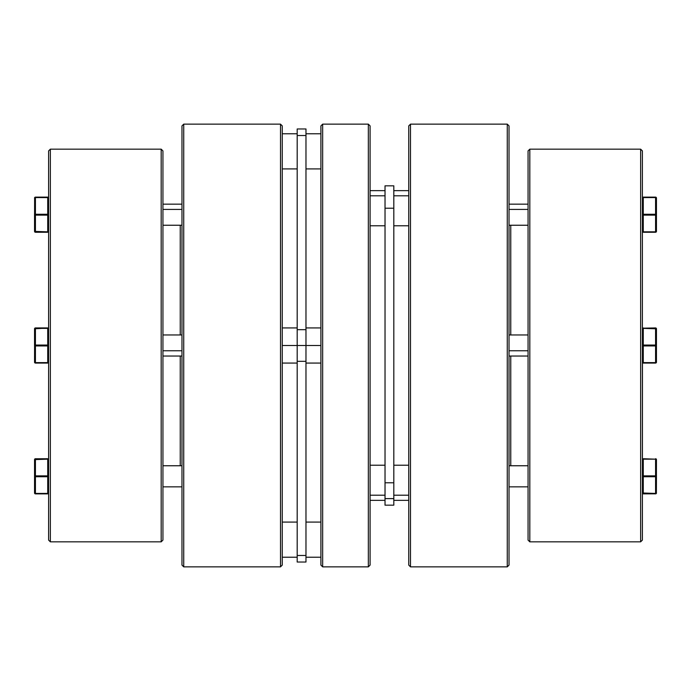 <?xml version="1.0" encoding="UTF-8"?>
<svg xmlns="http://www.w3.org/2000/svg" width="691" height="691" viewBox="0 0 691 691"><rect width="100%" height="100%" fill="white"/><g stroke="black" fill="none" stroke-linecap="round" stroke-linejoin="round"><path stroke-width="1.04" d="M50.365 149.161L48.603 150.914L48.603 540.086L50.365 541.839L50.365 149.161L50.365 541.839L161.184 541.839L162.938 540.086L162.938 150.914L161.184 149.161L161.184 541.839L161.184 149.161L50.365 149.161L161.184 149.161L162.938 150.914L162.938 540.086L161.184 541.839L50.365 541.839L48.603 540.086L48.603 150.914L50.365 149.161M180.239 225.24L180.239 334.962L180.239 225.24M180.239 356.038L180.239 465.76L180.239 356.038M183.728 124.147L181.975 125.9L181.975 565.1L183.728 566.853L183.728 124.147L183.728 566.853L280.503 566.853L282.256 565.1L282.256 125.9L280.503 124.147L280.503 566.853L280.503 124.147L183.728 124.147L280.503 124.147L282.256 125.9L282.256 565.1L280.503 566.853L183.728 566.853L181.975 565.1L181.975 125.9L183.728 124.147M48.344 345.811L35.431 345.941L35.431 362.628L47.722 362.628A0.881 0.441 0 0 0 48.603 362.188L47.722 363.069L48.603 362.188L47.722 363.069L35.431 363.069A0.881 0.881 0 0 1 34.55 362.188L34.619 328.475L35.431 327.931L47.722 327.931L48.603 328.812A0.881 0.76 180 0 0 47.722 328.052L48.344 328.19M34.619 345.664L34.55 362.188A0.881 0.441 0 0 0 35.431 362.628L35.155 345.915M48.534 459.273L48.603 459.61A0.881 0.881 0 0 0 47.722 458.738L35.155 458.781L47.722 458.738A0.881 0.881 0 0 1 48.603 459.61A0.881 0.441 180 0 0 47.722 459.17L35.431 459.17L35.431 475.866L47.999 475.883M34.809 493.616L34.55 492.994L35.431 493.866L47.722 493.866L48.534 493.331L47.722 493.434L47.722 476.738L48.603 476.298L47.722 476.298L48.603 476.298L47.722 476.298L47.722 458.738L48.603 459.61L47.722 458.738L48.344 458.988M35.137 476.712L35.431 493.434L47.722 493.434L35.431 493.434L35.431 458.738A0.881 0.881 0 0 0 34.55 459.61L34.55 459.61A0.881 0.881 0 0 1 35.431 458.738L35.431 459.17A0.881 0.441 180 0 0 34.55 459.61L47.722 459.17L47.722 475.866L34.55 476.298L34.55 459.61L34.55 476.298A0.881 0.441 -0 0 1 35.431 475.866L35.431 476.738A0.881 0.441 180 0 1 34.55 476.298L35.137 476.712M34.809 458.988L34.55 459.61L35.379 458.738M35.379 493.866L34.55 492.994L35.431 493.866A0.881 0.881 0 0 1 34.55 492.994L34.55 476.298L34.55 492.994A0.881 0.441 -0 0 0 35.431 493.434L34.55 492.994A0.881 0.881 0 0 0 35.431 493.866L47.999 493.823M162.938 465.76L181.975 465.76L162.938 465.76M181.975 486.844L162.938 486.844L181.975 486.844M48.016 476.712L35.431 476.738L47.999 476.721M48.344 459.299L47.722 459.17M47.722 475.866A0.881 0.441 0 0 1 48.603 476.298A0.881 0.441 180 0 1 47.722 476.738L47.722 493.434A0.881 0.441 -0 0 0 48.603 492.994A0.881 0.881 0 0 1 47.722 493.866L47.722 493.866A0.881 0.881 0 0 0 48.603 492.994L47.774 493.866M34.809 493.305L35.431 493.434M181.975 350.769L162.938 350.769L181.975 350.769M48.603 328.804L47.722 327.931L35.431 327.931L34.55 328.812A0.881 0.881 0 0 1 35.431 327.931L34.55 328.812L34.55 345.5A0.881 0.441 0 0 1 35.431 345.059L47.722 345.059L47.722 328.372L35.431 328.372L35.431 345.059L35.431 328.372A0.881 0.441 180 0 0 34.55 328.812L34.61 328.475M48.577 362.404L48.603 362.188A0.881 0.881 0 0 1 47.722 363.069L48.603 362.188A0.881 0.441 180 0 1 47.722 362.628L47.722 345.059L34.55 345.5A0.881 0.441 0 0 0 35.431 345.941A0.881 0.441 180 0 1 34.55 345.5M35.293 327.94L34.636 328.424M35.431 327.931L34.55 328.812L35.431 327.931L34.55 328.812L35.431 327.931L34.55 328.812L35.431 327.931L34.55 328.812L35.431 327.931L34.55 328.812L35.431 327.931L34.55 328.812L47.722 328.052L48.603 328.812A0.881 0.441 180 0 0 47.722 328.372L47.722 345.059A0.881 0.441 0 0 1 48.603 345.5L47.722 345.059L47.722 345.941A0.881 0.441 -0 0 0 48.603 345.5A0.881 0.441 180 0 1 47.722 345.941L47.722 362.628L35.431 362.628A0.881 0.441 180 0 1 34.55 362.188L34.619 362.36M47.783 327.931L47.722 327.931A0.881 0.881 0 0 1 48.603 328.812L48.085 328.009M35.431 345.941L35.431 345.059L35.431 345.941L47.722 345.941M35.379 363.069L34.55 362.188L35.431 363.069L34.55 362.188L35.431 363.069L35.431 362.628L35.431 363.069L47.722 363.069L48.603 362.188L48.344 362.81M47.722 362.628L47.739 363.069M34.809 197.695L34.55 214.702L35.431 215.134A0.881 0.441 180 0 1 34.55 214.702L34.55 231.39L35.431 232.262A0.881 0.881 0 0 1 34.55 231.39L35.431 232.262L34.55 231.39A0.881 0.441 0 0 0 35.431 231.83L47.722 232.262L48.603 231.39A0.881 0.881 0 0 1 47.722 232.262L35.431 232.262L35.431 215.134L48.603 214.702A0.881 0.441 180 0 1 47.722 215.134L47.722 231.83A0.881 0.441 0 0 0 48.603 231.39L47.722 232.262L48.603 231.39L47.722 232.15L47.722 215.134L35.431 215.134L35.431 231.83L47.722 231.83L34.55 231.39L34.619 197.669L35.431 197.134L47.722 197.134L48.603 198.006L47.999 197.177M48.016 197.591L35.431 197.566L35.431 214.262L47.722 214.262L47.722 197.134L35.431 197.134L35.155 197.591M181.975 209.425L162.938 209.425L181.975 209.425M34.55 214.702L34.55 214.702A0.881 0.441 0 0 1 35.431 214.262A0.881 0.441 180 0 0 34.55 214.702L35.431 214.262L35.431 197.566A0.881 0.441 180 0 0 34.55 198.006L35.155 197.177M35.431 197.566L34.55 198.006A0.881 0.881 0 0 1 35.431 197.134L34.55 198.006A0.881 0.441 0 0 1 35.431 197.566L47.722 197.566L47.722 214.262A0.881 0.441 0 0 1 48.603 214.702A0.881 0.441 180 0 0 47.722 214.262L47.722 215.134L47.999 214.279M48.603 231.39L48.154 232.15M35.431 215.134L35.431 214.262L35.431 215.134M48.128 197.229L48.603 198.006L47.722 197.134A0.881 0.881 0 0 1 48.603 198.006A0.881 0.441 180 0 0 47.722 197.566A0.881 0.441 -0 0 1 48.603 198.006L47.722 197.566M47.722 214.262L35.431 214.262M48.534 214.53L48.016 214.288M642.466 214.53L643.278 215.134L643.278 231.83L642.656 231.701L643.278 232.15L655.569 231.83L655.569 215.134L643.278 215.134A0.881 0.441 180 0 1 642.397 214.702L642.984 215.117M642.466 197.842L643.278 197.134L656.191 197.384L656.45 214.702A0.881 0.441 180 0 1 655.569 215.134L656.45 214.702L656.381 231.554L655.569 232.262L643.278 232.262L642.397 231.39A0.881 0.441 0 0 0 643.278 231.83L643.001 232.219M656.191 214.391L655.569 214.262L655.569 197.566L643.278 197.566L643.278 214.262L655.569 214.262A0.881 0.441 0 0 1 656.45 214.702L656.381 214.53M656.191 197.695L655.569 197.566L655.569 231.83L643.278 231.83L643.278 215.134L655.569 215.134L655.569 214.262L643.278 214.262L643.278 215.134L643.278 214.262A0.881 0.441 180 0 0 642.397 214.702A0.881 0.441 0 0 1 643.278 214.262L643.001 197.591M642.44 328.545L643.001 327.975L642.397 328.812L643.278 328.372L642.405 328.674M655.94 328.018L642.656 328.19L655.569 327.931L656.45 328.812L656.381 362.525L655.569 363.069L643.001 363.025M655.863 345.915L643.278 345.941L643.278 362.628L655.845 362.611M642.466 345.664L642.397 540.086L640.635 541.839L529.816 541.839L528.062 540.086L528.062 150.914L529.816 149.161L640.635 149.161L642.397 150.914L642.397 345.5A0.881 0.441 0 0 1 643.278 345.059L643.278 328.372A0.881 0.441 180 0 0 642.397 328.812A0.881 0.881 0 0 1 643.278 327.931L643.278 328.372L656.45 328.812L655.569 327.931A0.881 0.881 0 0 1 656.45 328.812L655.569 327.931L656.45 328.812A0.881 0.441 180 0 0 655.569 328.372L655.569 345.059L643.278 345.059L655.569 345.059L655.569 328.372L643.278 328.372L643.001 345.915M642.656 493.616L642.397 492.994L643.278 493.866L655.845 493.823L643.278 493.434L655.569 493.434L655.569 476.738L656.45 476.298L656.381 493.331L656.45 459.61L655.828 458.772M656.381 493.158L655.569 493.434A0.881 0.441 0 0 0 656.45 492.994A0.881 0.881 0 0 1 655.569 493.866A0.881 0.881 0 0 0 656.45 492.994L656.191 493.305M655.863 493.823L656.45 492.994L655.621 493.866M642.656 476.609L643.278 476.298L642.397 476.298L643.001 476.721M642.656 458.988L642.397 459.61A0.881 0.881 0 0 1 643.278 458.738L643.019 458.772M656.191 458.988L656.45 476.298L655.569 475.866L655.569 459.17L643.278 459.17L643.278 475.866L655.569 475.866A0.881 0.441 0 0 1 656.45 476.298A0.881 0.441 180 0 1 655.569 476.738L643.278 476.738L643.278 493.866A0.881 0.881 0 0 1 642.397 492.994A0.881 0.441 0 0 0 643.278 493.434L643.278 476.738L655.845 476.721L655.569 493.434L642.397 492.994A0.881 0.881 0 0 0 643.278 493.866L642.397 492.994L643.217 493.866M656.381 459.273L656.45 459.61A0.881 0.881 0 0 0 655.569 458.738A0.881 0.881 0 0 1 656.45 459.61A0.881 0.441 180 0 0 655.569 459.17L656.191 459.299L655.569 459.17L655.845 475.883M643.217 458.738L643.261 458.738A0.881 0.881 0 0 0 642.397 459.61L643.278 458.738L655.569 459.17M655.569 475.866L643.278 475.866L642.466 476.47M528.062 465.76L509.025 465.76L528.062 465.76M509.025 486.844L528.062 486.844L509.025 486.844M655.863 459.195L656.45 459.61M642.397 476.298L643.278 476.738A0.881 0.441 180 0 1 642.397 476.298A0.881 0.441 0 0 1 643.278 475.866L643.278 459.17A0.881 0.441 180 0 0 642.397 459.61L643.278 458.738M642.656 493.305L643.278 493.434M507.272 124.147L509.025 125.9L509.025 565.1L507.272 566.853L410.497 566.853L408.744 565.1L408.744 125.9L410.497 124.147L507.272 124.147L410.497 124.147L410.497 566.853L507.272 566.853L507.272 124.147L507.272 566.853L509.025 565.1L509.025 125.9L507.272 124.147M510.761 225.24L510.761 334.962L510.761 225.24M510.761 356.038L510.761 465.76L510.761 356.038M640.635 541.839L640.635 149.161L529.816 149.161L529.816 541.839L640.635 541.839L642.397 540.086L642.397 150.914L640.635 149.161L640.635 541.839M410.497 566.853L410.497 124.147L408.744 125.9L408.744 565.1L410.497 566.853M529.816 541.839L529.816 149.161L528.062 150.914L528.062 540.086L529.816 541.839M368.338 566.853L370.091 565.1L370.091 125.9L368.338 124.147L368.338 566.853L368.338 124.147L322.662 124.147L320.909 125.9L320.909 565.1L322.662 566.853L322.662 124.147L322.662 566.853L368.338 566.853L322.662 566.853L320.909 565.1L320.909 345.5L282.256 345.5L297.19 345.5L297.19 361.333L305.975 361.333L305.975 345.5L305.975 562.033L305.975 555.478L297.19 555.478L297.19 562.033L297.19 361.333L297.19 555.478L305.975 555.478L305.975 361.333L297.19 361.333L297.19 345.5L305.975 345.5L305.975 329.667L305.975 345.5L320.909 345.5L320.909 125.9L322.662 124.147L368.338 124.147L370.091 125.9L370.091 565.1L368.338 566.853M370.091 495.205L385.025 495.205L370.091 495.205M393.81 495.205L408.744 495.205L393.81 495.205M393.81 195.795L408.744 195.795L393.81 195.795M393.81 482.784L385.025 482.784L385.025 498.617L393.81 498.617L393.81 185.827L385.025 185.827L385.025 208.216L385.025 185.827L393.81 185.827L393.81 482.784L385.025 482.784L385.025 208.216L393.81 208.216L385.025 208.216L385.025 505.173L385.025 498.617L393.81 498.617L393.81 482.784M370.091 195.795L385.025 195.795L370.091 195.795M305.975 522.085L320.909 522.085L305.975 522.085M320.909 557.222L305.975 557.222L320.909 557.222M282.256 522.085L297.19 522.085L282.256 522.085M297.19 557.222L282.256 557.222L297.19 557.222M282.256 168.915L297.19 168.915L282.256 168.915M297.19 133.778L282.256 133.778L297.19 133.778M305.975 168.915L320.909 168.915L305.975 168.915M320.909 133.778L305.975 133.778L320.909 133.778M305.975 128.967L305.975 329.667L297.19 329.667L297.19 345.5L297.19 135.522L297.19 329.667L305.975 329.667L305.975 128.967L297.19 128.967L297.19 135.522L305.975 135.522L297.19 135.522L297.19 128.967M393.81 505.173L393.81 498.617L393.81 505.173L385.025 505.173L393.81 505.173M642.984 197.177L655.569 197.566A0.881 0.441 0 0 1 656.45 198.006A0.881 0.441 180 0 0 655.569 197.566L655.863 197.177L656.45 198.006L655.569 197.134A0.881 0.881 0 0 1 656.45 198.006L655.569 197.566M642.423 197.79L642.397 198.006A0.881 0.441 0 0 1 643.278 197.566A0.881 0.441 180 0 0 642.397 198.006L642.397 198.006A0.881 0.881 0 0 1 643.278 197.134L642.466 197.669M509.025 209.425L528.062 209.425L509.025 209.425M655.664 232.262L655.569 231.83A0.881 0.441 0 0 0 656.45 231.39L656.191 232.012M642.466 231.727L643.278 232.262L655.569 232.262L656.45 231.39A0.881 0.881 0 0 1 655.569 232.262L656.381 231.727M656.381 231.554L655.863 231.805M642.397 231.39L643.278 232.262A0.881 0.881 0 0 1 642.397 231.39L643.217 232.262M655.621 232.262L656.45 231.39L656.45 198.006L655.569 197.134L643.278 197.134L642.397 198.006M656.381 214.866L656.45 214.702A0.881 0.441 180 0 0 655.569 214.262M643.278 197.566L643.278 197.134M509.025 350.769L528.062 350.769L509.025 350.769M655.863 363.017L656.45 362.188A0.881 0.441 180 0 1 655.569 362.628L655.569 345.941L655.569 362.628A0.881 0.441 0 0 0 656.45 362.188L656.381 362.525M655.569 362.628L643.278 362.628L643.278 363.069L655.569 363.069L656.45 362.188A0.881 0.881 0 0 1 655.569 363.069L656.45 362.188L656.45 345.5L655.569 345.059A0.881 0.441 0 0 1 656.45 345.5L656.45 328.812L655.569 327.931L656.39 328.484M656.45 345.5A0.881 0.441 180 0 1 655.569 345.941A0.881 0.441 0 0 0 656.45 345.5M655.569 345.059L655.569 345.941L655.569 345.059M643.01 327.975L642.397 328.812A0.881 0.76 0 0 1 643.278 328.052L643.131 327.94M642.656 362.81L643.278 363.069L643.278 345.059L642.397 345.5A0.881 0.441 0 0 0 643.278 345.941L655.569 345.941M642.941 363L643.278 363.069A0.881 0.881 0 0 1 642.397 362.188A0.881 0.441 0 0 0 643.278 362.628A0.881 0.441 180 0 1 642.397 362.188L642.984 363.017M643.278 345.941A0.881 0.441 180 0 1 642.397 345.5M48.603 459.61L47.774 458.738M47.722 493.866L48.603 492.994L47.722 493.866M48.603 328.812L47.722 327.931L48.603 328.812M162.938 356.038L181.975 356.038M162.938 334.962L181.975 334.962M34.55 362.188L35.431 363.069M162.938 225.24L181.975 225.24M162.938 204.156L181.975 204.156M34.999 232.15L34.55 231.39M34.55 198.006L35.224 197.151M655.569 363.069L656.441 362.291M655.569 493.866L656.45 492.994L655.569 493.866M385.025 500.353L370.091 500.353L385.025 500.353M408.744 500.353L393.81 500.353L408.744 500.353M385.025 465.216L370.091 465.216L385.025 465.216M408.744 465.216L393.81 465.216L408.744 465.216M408.744 190.647L393.81 190.647M385.025 190.647L370.091 190.647L385.025 190.647M305.975 363.069L320.909 363.069M282.256 363.069L297.19 363.069M305.975 562.033L297.19 562.033M282.256 327.931L297.19 327.931M305.975 327.931L320.909 327.931M385.025 225.784L370.091 225.784M408.744 225.784L393.81 225.784M528.062 204.156L509.025 204.156M528.062 225.24L509.025 225.24M655.569 232.262L656.45 231.39M642.397 362.188L643.278 363.069L642.397 362.188M528.062 334.962L509.025 334.962M528.062 356.038L509.025 356.038M656.45 328.812L655.569 327.931L656.45 328.812M643.278 327.931L642.397 328.812"/></g></svg>
